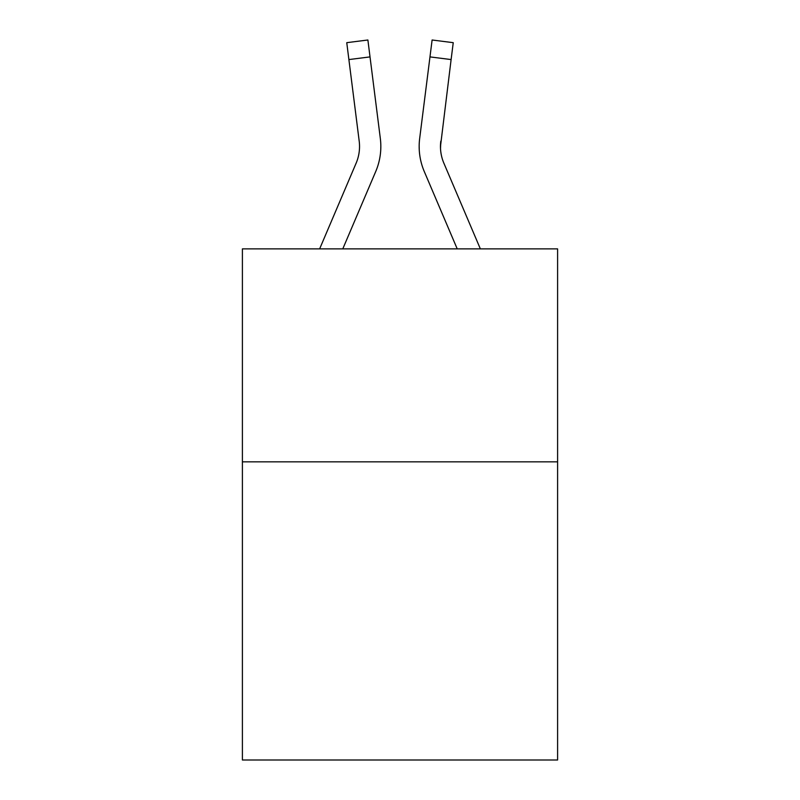 <?xml version="1.0" encoding="UTF-8"?>
<svg xmlns="http://www.w3.org/2000/svg" width="800" height="800" viewBox="0 0 800 800"><rect width="100%" height="100%" fill="white"/><g stroke="black" fill="none" stroke-linecap="round" stroke-linejoin="round"><path stroke-width="1.2" d="M557.6 461.85L557.6 760L242.4 760L242.4 248.88L557.6 248.88L557.6 461.85L242.4 461.85M342.78 248.88L375.73 171.51A63.89 63.89 0 0 0 380.33 138.47L370.02 56.9L348.89 59.57L346.76 42.67L367.89 40L370.02 56.9M380.76 149.6L380.83 146.45M380.01 135.92L380.33 138.47M457.22 248.88L424.27 171.51A63.89 63.89 0 0 1 419.67 138.47L432.11 40L453.24 42.67L451.11 59.57L429.98 56.9M480.36 248.88L443.87 163.17A42.59 42.59 0 0 1 440.46 146.56L451.11 59.57M440.51 148.56L440.8 141.14L440.51 148.56M443.87 163.17A42.59 42.59 0 0 1 440.46 146.56L440.8 141.14A42.59 42.59 0 0 0 443.87 163.17A42.59 42.59 0 0 1 440.46 146.56A42.59 42.59 0 0 0 443.87 163.17A42.59 42.59 0 0 1 440.46 146.56A42.59 42.59 0 0 0 443.87 163.17A42.59 42.59 0 0 1 440.46 146.56A42.59 42.59 0 0 0 443.87 163.17A42.59 42.59 0 0 1 440.46 146.56A42.59 42.59 0 0 0 443.87 163.17A42.59 42.59 0 0 1 440.46 146.56A42.59 42.59 0 0 0 443.87 163.17A42.59 42.59 0 0 1 440.46 146.56A42.59 42.59 0 0 0 443.87 163.17A42.59 42.59 0 0 1 440.46 146.56A42.59 42.59 0 0 0 443.87 163.17A42.59 42.59 0 0 1 440.46 146.56A42.59 42.59 0 0 0 443.87 163.17A42.59 42.59 0 0 1 440.46 146.56A42.59 42.59 0 0 0 443.87 163.17A42.59 42.59 0 0 1 440.46 146.56A42.59 42.59 0 0 0 443.87 163.17A42.59 42.59 0 0 1 440.46 146.56A42.59 42.59 0 0 0 443.87 163.17A42.59 42.59 0 0 1 440.46 146.56M319.64 248.88L356.13 163.17A42.59 42.59 0 0 0 359.2 141.14L348.89 59.57M419.24 149.6L419.17 146.45M419.67 138.47L419.99 135.92"/></g></svg>

